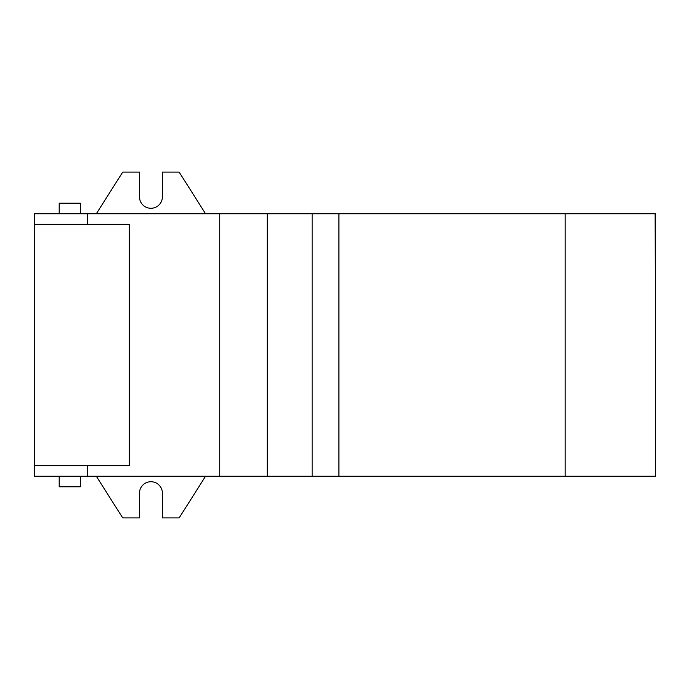 <?xml version="1.0" encoding="UTF-8"?>
<svg xmlns="http://www.w3.org/2000/svg" width="690" height="690" viewBox="0 0 690 690"><rect width="100%" height="100%" fill="white"/><g stroke="black" fill="none" stroke-linecap="round" stroke-linejoin="round"><path stroke-width="1.03" d="M129.323 224.681L34.5 224.681L34.5 465.319L129.323 465.319M655.103 476.255L34.5 476.255L34.5 465.672L129.323 465.672L129.323 224.328L34.5 224.328L34.5 213.745L655.5 213.745L655.5 476.255L655.103 213.745M565.17 476.255L565.17 213.745M80.368 213.745L80.368 203.162L59.202 203.162L59.202 213.745M59.202 476.255L59.202 486.838L80.368 486.838L80.368 476.255M96.341 476.255L122.708 517.888L139.466 517.888L139.466 493.195A11.471 11.471 0 0 1 150.938 481.724A11.471 11.471 0 0 1 162.409 493.195L162.409 517.888L179.167 517.888L205.534 476.255M205.534 213.745L179.167 172.112L162.409 172.112L162.409 196.805A11.471 11.471 0 0 1 150.938 208.276A11.471 11.471 0 0 1 139.466 196.805L139.466 172.112L122.708 172.112L96.341 213.745M87.423 476.255L87.423 465.672M219.739 476.255L219.739 213.745M87.423 224.328L87.423 213.745M338.928 476.255L338.928 213.745M312.139 476.255L312.139 213.745M267.237 476.255L267.237 213.745"/></g></svg>
